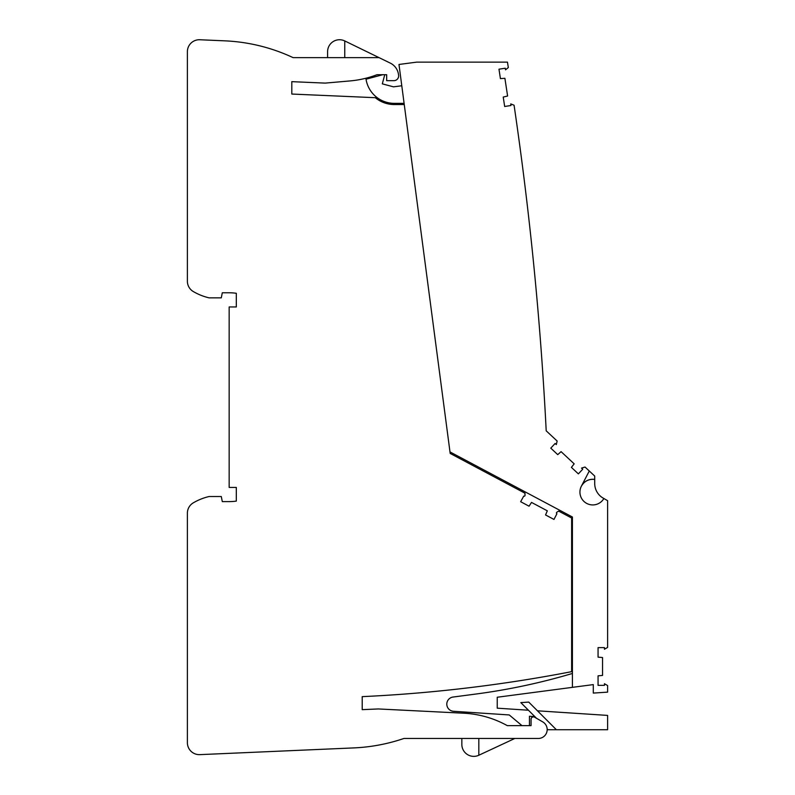 <?xml version="1.0" encoding="UTF-8"?>
<svg xmlns="http://www.w3.org/2000/svg" width="795" height="795" viewBox="0 0 795 795"><rect width="100%" height="100%" fill="white"/><g stroke="black" fill="none" stroke-linecap="round" stroke-linejoin="round"><path stroke-width="1.19" d="M572.41 656.561L572.41 652.854L571.625 652.854M571.625 521.59L572.41 521.59L572.41 517.008L572.41 687.347L593.289 684.604L593.289 693.081L607.609 692.137L607.609 685.558L604.448 683.73L604.448 685.35L598.059 685.35L598.059 675.83L602.54 675.432L602.54 657.535L598.059 657.147L598.059 647.617L604.448 647.617L604.448 649.237L607.609 647.418L607.609 500.671L603.872 498.515A12.829 12.829 0 0 1 586.591 503.344A12.829 12.829 0 0 1 581.384 486.172L589.284 470.998L585.031 467.033L581.543 468.106L582.725 469.209L578.372 473.88L571.406 467.38L574.169 463.843L561.081 451.64L557.742 454.641L550.776 448.142L555.129 443.471L556.321 444.584L557.136 441.026L546.205 430.83A3430.683 3430.683 0 0 0 514.077 105.218L510.738 103.916L510.976 105.516L504.666 106.48L503.225 97.07L507.598 96.006L504.895 78.308L500.413 78.596L498.972 69.185L505.282 68.221L505.521 69.821L508.323 67.575A3430.683 3430.683 0 0 0 507.458 62.129L416.729 62.129L398.981 64.465L450.189 453.438L524.958 493.198L525.028 495.295A0.894 0.894 0 0 1 523.716 496.12L520.655 501.715L529.063 506.196L531.517 502.42L547.318 510.827L545.559 514.961L553.976 519.433L556.907 513.759A0.894 0.894 0 0 1 556.848 512.219L558.637 511.106L571.625 518.012L571.625 671.656A1456.997 1456.997 0 0 1 362.212 696.639L362.212 709.657L378.321 708.951L463.823 713.214A99.643 99.643 0 0 1 507.28 725.636L531.06 725.636L531.06 719.276A2.385 2.385 0 0 1 534.638 717.209L542.727 721.88A8.884 8.884 0 0 1 538.275 738.466L403.92 738.466A178.994 178.994 0 0 1 353.874 747.906L199.843 754.634A11.935 11.935 0 0 1 187.391 742.709L187.391 513.143A11.935 11.935 0 0 1 193.274 502.857A56.684 56.684 0 0 1 209.075 496.527L221.298 496.527L222.292 501.605L229.159 501.605A50.711 50.711 0 0 0 236.314 501.098L236.314 487.434L229.159 487.434L229.159 306.95L236.314 306.95L236.314 293.285A50.711 50.711 0 0 0 229.159 292.779L222.292 292.779L221.298 297.847L209.075 297.847A56.684 56.684 0 0 1 193.274 291.526A11.935 11.935 0 0 1 187.391 281.241L187.391 51.675A11.935 11.935 0 0 1 199.843 39.75L224.846 40.843A178.994 178.994 0 0 1 293.107 57.638L379.056 57.638L344.762 40.943A11.935 11.935 0 0 0 327.6 51.675L327.6 57.638M571.625 607.509L572.41 607.509M404.257 104.543L394.31 104.543A29.832 29.832 0 0 1 375.3 97.696L291.805 94.049L291.805 81.656L325.165 83.107L350.009 80.931A99.643 99.643 0 0 0 377.009 74.71L386.668 74.71L386.668 80.673L393.873 80.673A4.77 4.77 0 0 0 398.603 75.277L398.504 74.551A14.916 14.916 0 0 0 390.246 63.083L379.056 57.638M344.762 40.943A11.935 11.935 0 0 0 327.6 51.675A11.935 11.935 0 0 1 344.762 40.943L344.762 57.638M514.812 738.466L478.819 755.25A11.935 11.935 0 0 1 461.845 744.438L461.845 738.466M461.845 744.438A11.935 11.935 0 0 0 478.819 755.25A11.935 11.935 0 0 1 461.845 744.438A11.935 11.935 0 0 0 478.819 755.25L478.819 738.466M449.99 451.918L572.41 517.008M572.41 687.347L497.233 697.245L497.233 708.176L528.437 710.223M537.47 710.809L607.609 715.411L607.609 729.731L547.944 729.731L547.139 728.926M529.45 725.636L529.45 716.265L534.836 716.613M521.987 725.636L509.237 714.944L453.528 711.287A7.155 7.155 0 0 1 453.061 697.046L475.847 694.045A624.681 624.681 0 0 0 572.41 673.464M401.783 85.761L393.505 86.844L382.306 83.853L384.76 74.71M382.793 74.71L366.028 79.202A28.64 28.64 0 0 0 394.31 103.35L404.099 103.35M382.306 83.853L393.505 86.844M516.69 123.285C514.226 106.142 514.226 106.142 516.69 123.285C514.226 106.142 514.226 106.142 516.69 123.285M526.697 200.201C524.63 183.009 524.63 183.009 526.697 200.201C524.63 183.009 524.63 183.009 526.697 200.201M541.494 354.719C540.202 337.428 540.202 337.428 541.494 354.719C540.202 337.428 540.202 337.428 541.494 354.719M534.965 277.346C533.286 260.104 533.286 260.104 534.965 277.346C533.286 260.104 533.286 260.104 534.965 277.346M536.516 718.302L520.824 702.611L528.745 702.094L556.381 729.731M581.384 486.172C584.395 481.094 588.837 478.838 594.72 479.425L594.72 483.579A16.705 16.705 0 0 0 603.067 498.048L603.872 498.515A12.829 12.829 0 0 1 580.42 488.597A12.829 12.829 0 0 1 594.72 479.425L594.72 476.066L589.284 470.998"/></g></svg>
